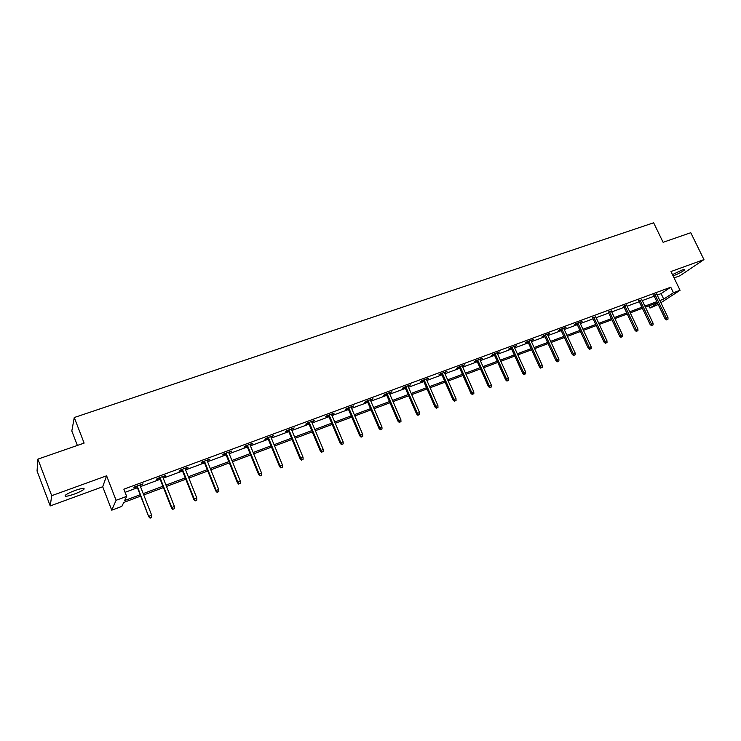 <?xml version="1.0" encoding="UTF-8"?>
<svg xmlns="http://www.w3.org/2000/svg" width="741" height="741" viewBox="0 0 741 741"><rect width="100%" height="100%" fill="white"/><g stroke="black" fill="none" stroke-linecap="round" stroke-linejoin="round"><path stroke-width="1.11" d="M74.202 494.117C78.935 492.348 82.149 490.764 83.863 489.366C85.039 487.735 82.112 488.097 75.082 490.468C70.321 492.246 67.079 493.839 65.356 495.238C64.217 496.878 67.162 496.507 74.202 494.117M673.097 275.884L673.541 275.726C678.812 273.624 682.507 271.678 684.638 269.881C685.092 269.224 684.128 269.316 681.739 270.159L672.476 274.615M140.688 496.1L123.747 502.444L121.848 506.39L111.743 510.188L116.087 500.314L126.655 496.377L124.655 500.546L140.16 494.756M102.703 486.754L106.602 475.805L51.703 495.683L37.893 459.133L37.05 470.989L50.221 505.927L102.703 486.754L111.743 510.188M77.37 445.443L71.812 431.003L74.257 417.526L653.636 222.791L663.102 242.307L690.769 232.711L703.95 259.6L670.985 271.53L680.062 290.268L660.898 302.736M674.069 277.903L679.895 275.782L703.95 259.6M658.203 304.486L649.968 308.071L657.545 303.115M648.921 305.866L649.968 308.071M51.703 495.683L50.221 505.927M657.211 295.057L661.092 293.621L670.762 287.193L123.858 489.18L126.655 496.377M125.072 492.311L137.418 487.735M140.484 486.605L160.167 479.307M163.224 478.167L182.518 471.017M185.583 469.887L204.497 462.875M207.563 461.736L226.107 454.863M229.173 453.724L247.355 446.98M250.43 445.85L268.261 439.237M271.326 438.098L288.814 431.614M291.88 430.484L309.034 424.121M312.109 422.981L328.939 416.748M332.005 415.608L348.52 409.486M351.586 408.347L367.786 402.344M370.852 401.205L386.756 395.314M389.812 394.175L405.429 388.395M408.486 387.256L423.806 381.578M426.862 380.448L441.905 374.872M444.961 373.733L459.735 368.258M462.782 367.128L477.287 361.756M480.335 360.626L494.58 355.347M497.619 354.217L511.614 349.03M514.652 347.9L528.389 342.805M531.427 341.684L544.931 336.683M547.96 335.553L561.224 330.643M564.253 329.513L577.276 324.688M580.305 323.567L593.106 318.815M596.125 317.704L608.713 313.035M611.723 311.915L624.089 307.339M627.099 306.218L639.251 301.717M642.262 300.596L654.21 296.168M656.804 294.223L653.803 295.326M641.854 299.753L638.853 300.865M626.691 305.366L623.681 306.478M611.316 311.063L608.305 312.174M595.718 316.833L592.698 317.954M579.897 322.696L582.074 321.39L575.942 323.66L574.497 324.688L576.868 323.808M563.845 328.634L566.05 327.327L559.816 329.625L558.408 330.643L560.817 329.754M547.553 334.663L549.785 333.339L543.468 335.682L542.088 336.692L544.515 335.793M531.019 340.786L533.279 339.443L526.87 341.823L525.517 342.824L527.981 341.916M514.245 347.001L516.533 345.649L510.021 348.057L508.706 349.048L511.197 348.122M497.211 353.309L499.527 351.938L492.922 354.383L491.644 355.365L494.164 354.43M479.918 359.709L482.271 358.32L475.565 360.802L474.323 361.775L476.871 360.83M462.365 366.202L464.746 364.804L457.938 367.323L456.743 368.286L459.318 367.332M444.544 372.797L446.953 371.389L440.043 373.946L438.885 374.9L441.497 373.936M426.455 379.503L428.891 378.067L421.87 380.67L420.749 381.615L423.389 380.633M408.069 386.302L410.542 384.857L403.41 387.497L402.335 388.432L405.012 387.441M389.395 393.221L391.906 391.757L384.662 394.434L383.625 395.351L386.339 394.351M370.435 400.242L372.973 398.76L365.609 401.483L364.628 402.391L367.369 401.372M351.169 407.374L353.735 405.873L346.26 408.643L345.325 409.532L348.103 408.504M331.588 414.627L334.191 413.108L326.596 415.923L325.707 416.803L328.522 415.757M311.692 421.99L314.332 420.453L306.607 423.315L305.774 424.176L308.617 423.12M291.463 429.474L294.149 427.928L286.295 430.836L285.507 431.679L288.397 430.614M270.91 437.088L273.624 435.523L265.639 438.468L264.917 439.302L267.834 438.227M250.004 444.822L252.764 443.238L244.65 446.239L243.974 447.055L246.938 445.962M228.756 452.695L231.553 451.084L223.3 454.14L222.689 454.937L225.69 453.825M207.147 460.689L209.981 459.068L201.589 462.171L201.033 462.958L204.081 461.828M185.167 468.831L188.047 467.182L179.507 470.34L179.016 471.109L182.101 469.961M162.807 477.111L165.725 475.444L157.046 478.658L156.62 479.399L159.741 478.241M140.058 485.531L143.022 483.836L134.186 487.106L133.834 487.837L137.002 486.661M106.602 475.805L116.087 500.314M670.762 287.193L673.439 292.732L680.062 290.268M37.893 459.133L84.122 443.099L74.257 417.526M657.35 302.708L645.402 307.182M642.401 308.302L630.248 312.85M627.247 313.98L614.882 318.602M611.871 319.732L599.293 324.438M596.273 325.568L583.473 330.356M580.453 331.486L567.43 336.368M564.401 337.498L551.147 342.462M548.118 343.592L534.622 348.65M531.584 349.78L517.848 354.92M514.81 356.06L500.823 361.293M497.785 362.432L483.549 367.768M480.492 368.907L465.996 374.335M462.949 375.474L448.185 381.004M445.128 382.143L430.095 387.775M427.029 388.914L411.718 394.647M408.652 395.796L393.054 401.641M389.988 402.78L374.094 408.736M371.028 409.884L354.828 415.942M351.762 417.09L335.256 423.268M332.181 424.417L315.36 430.716M312.294 431.864L295.14 438.283M292.074 439.432L274.587 445.98M271.512 447.129L253.691 453.807M250.615 454.955L232.442 461.754M229.367 462.903L210.833 469.85M207.767 470.989L188.853 478.075M185.787 479.223L166.493 486.439M163.437 487.587L143.745 494.951M659.842 300.531L663.723 299.086L673.439 292.732M143.226 493.608L162.909 486.253M165.965 485.105L185.259 477.899M188.325 476.75L207.239 469.683M210.305 468.534L228.849 461.606M231.914 460.467L250.097 453.668M253.163 452.519L270.993 445.86M274.059 444.711L291.546 438.172M294.612 437.033L311.766 430.623M314.832 429.474L331.662 423.185M334.728 422.037L351.234 415.868M354.3 414.719L370.509 408.671M373.566 407.522L389.47 401.576M392.526 400.436L408.134 394.601M411.199 393.462L426.51 387.738M429.567 386.589L444.609 380.976M447.666 379.827L462.43 374.316M465.478 373.168L479.983 367.749M483.03 366.61L497.267 361.293M500.314 360.154L514.291 354.93M517.338 353.79L531.075 348.659M534.104 347.52L547.599 342.481M550.628 341.351L563.892 336.395M566.921 335.265L579.944 330.393M582.963 329.263L595.764 324.484M598.784 323.354L611.362 318.649M614.372 317.528L626.738 312.906M629.748 311.785L641.891 307.237M644.902 306.116L656.841 301.652M661.092 293.621L663.723 299.086M371.769 399.204L371.973 399.668M352.586 406.309L352.781 406.772M333.089 413.515L333.293 413.987M313.276 420.851L313.48 421.323M293.14 428.298L293.343 428.78M272.679 435.875L272.873 436.356M251.866 443.572L252.07 444.063M230.72 451.399L230.914 451.89M209.203 459.355L209.407 459.855M187.325 467.451L187.529 467.951M165.076 475.685L165.28 476.194M142.439 484.058L142.643 484.577M653.608 294.927L665.066 318.787L666.233 318.056L654.896 294.446M667.048 319.519L668.002 319.158L667.048 319.519L666.233 318.056L667.947 317.398L656.609 293.816M665.066 318.787L666.4 319.917M668.002 319.158L667.947 317.398M638.659 300.457L650.135 324.502L651.283 323.78L639.918 299.994M652.108 325.253L653.071 324.882L652.108 325.253L651.283 323.78L653.025 323.122L641.66 299.345M650.135 324.502L651.469 325.651M653.071 324.882L653.025 323.122M623.487 306.07L634.991 330.31L636.13 329.588L624.737 305.607M636.964 331.07L637.945 330.699L636.964 331.07L636.13 329.588L637.89 328.921L626.497 304.959M634.991 330.31L636.334 331.468M637.945 330.699L637.89 328.921M608.111 311.757L619.643 336.192L620.745 335.478L609.334 311.303M621.597 336.97L622.588 336.59L621.597 336.97L620.745 335.478L622.533 334.802L611.121 310.646M619.643 336.192L620.977 337.368M622.588 336.59L622.533 334.802M592.504 317.537L604.063 342.166L605.147 341.462L593.708 317.092M606.008 342.953L607.018 342.574L606.008 342.953L605.147 341.462L606.962 340.767L595.523 316.416M604.063 342.166L605.406 343.342M607.018 342.574L606.962 340.767M576.674 323.391L588.252 348.224L589.327 347.52L577.86 322.956M590.197 349.03L591.216 348.64L590.197 349.03L589.327 347.52L591.161 346.816L579.703 322.27M588.252 348.224L589.604 349.419M591.216 348.64L591.161 346.816M560.613 329.337L572.219 354.365L573.265 353.679L561.78 328.902M574.155 355.189L575.192 354.791L574.155 355.189L573.265 353.679L575.127 352.957L563.642 328.217M572.219 354.365L573.571 355.569M575.192 354.791L575.127 352.957M544.32 335.358L555.945 360.608L556.973 359.922L545.459 334.941M557.871 361.441L558.918 361.034L557.871 361.441L556.973 359.922L558.862 359.19L547.358 334.237M555.945 360.608L557.297 361.821M558.918 361.034L558.862 359.19M527.787 341.481L539.439 366.934L540.43 366.258L528.898 341.064M541.347 367.786L542.412 367.379L541.347 367.786L540.43 366.258L542.356 365.517L530.825 340.36M539.439 366.934L540.791 368.166M542.412 367.379L542.356 365.517M511.003 347.686L522.674 373.353L523.646 372.686L512.087 347.288M524.572 374.224L525.656 373.807L524.572 374.224L523.646 372.686L525.601 371.936L514.041 346.566M522.674 373.353L524.035 374.594M525.656 373.807L525.601 371.936M493.969 353.994L505.668 379.874L506.612 379.216L495.034 353.596M507.548 380.763L508.65 380.346L507.548 380.763L506.612 379.216L508.585 378.456L497.016 352.864M505.668 379.874L507.02 381.133M508.65 380.346L508.585 378.456M476.676 360.395L488.393 386.496L489.31 385.839L477.713 360.006M490.264 387.404L491.385 386.969L490.264 387.404L489.31 385.839L491.32 385.07L479.723 359.265M488.393 386.496L489.755 387.765M491.385 386.969L491.32 385.07M459.114 366.888L470.859 393.221L471.748 392.573L460.124 366.517M472.721 394.138L473.851 393.703L472.721 394.138L471.748 392.573L473.786 391.785L462.171 365.758M470.859 393.221L472.221 394.499M473.851 393.703L473.786 391.785M441.293 373.483L453.057 400.038L453.918 399.399L442.275 373.121M454.9 400.983L456.048 400.538L454.9 400.983L453.918 399.399L455.993 398.612L444.35 372.353M453.057 400.038L454.418 401.335M456.048 400.538L455.993 398.612M423.194 380.179L434.967 406.976L435.801 406.346L424.148 379.827M436.801 407.93L437.968 407.485L436.801 407.93L435.801 406.346L437.912 405.54L426.251 379.049M434.967 406.976L436.338 408.282M437.968 407.485L437.912 405.54M404.808 386.978L416.609 414.006L417.405 413.395L405.735 386.645M418.424 414.988L419.61 414.534L418.424 414.988L417.405 413.395L419.545 412.57L407.874 385.848M416.609 414.006L417.97 415.33M419.61 414.534L419.545 412.57M386.135 393.888L397.954 421.157L398.723 420.555L387.024 393.564M399.751 422.157L400.955 421.694L399.751 422.157L398.723 420.555L400.89 419.721L389.201 392.758M397.954 421.157L399.325 422.49M400.955 421.694L400.89 419.721M367.166 400.909L379.003 428.428L379.735 427.826L368.027 400.594M380.781 429.437L382.004 428.974L380.781 429.437L379.735 427.826L381.948 426.983L370.231 399.77M379.003 428.428L380.374 429.771M382.004 428.974L381.948 426.983M347.9 408.041L359.746 435.801L360.45 435.217L348.724 407.735M361.506 436.838L362.757 436.366L361.506 436.838L360.45 435.217L362.692 434.356L350.965 406.902M359.746 435.801L361.117 437.162M362.757 436.366L362.692 434.356M328.319 415.284L340.175 443.303L340.851 442.729L329.106 414.988M341.925 444.359L343.194 443.878L341.925 444.359L340.851 442.729L343.129 441.849L331.384 414.145M340.175 443.303L341.555 444.683M343.194 443.878L343.129 441.849M308.423 422.648L320.288 450.926L320.927 450.361L309.173 422.37M322.02 452.001L323.308 451.51L322.02 452.001L320.927 450.361L323.243 449.472L311.489 421.509M320.288 450.926L321.668 452.316M323.308 451.51L323.243 449.472M288.193 430.132L300.077 458.67L300.679 458.114L288.907 429.863M301.791 459.772L303.097 459.272L301.791 459.772L300.679 458.114L303.032 457.216L291.259 428.993M300.077 458.67L301.457 460.078M303.097 459.272L303.032 457.216M267.64 437.736L279.533 466.543L280.089 466.006L268.307 437.486M281.219 467.673L282.553 467.163L281.219 467.673L280.089 466.006L282.488 465.089L270.706 436.597M279.533 466.543L280.913 467.969M282.553 467.163L282.488 465.089M246.734 445.471L258.646 474.555L259.155 474.027L247.374 445.23M260.313 475.703L261.656 475.185L260.313 475.703L259.155 474.027L261.592 473.091L249.8 444.331M258.646 474.555L260.017 475.991M261.656 475.185L261.592 473.091M225.486 453.325L237.398 482.697L237.88 482.178L226.079 453.112M239.047 483.864L240.417 483.336L239.047 483.864L237.88 482.178L240.353 481.233L228.552 452.195M237.398 482.697L238.778 484.151M240.417 483.336L240.353 481.233M203.877 461.328L215.798 490.977L216.233 490.468L204.423 461.124M217.419 492.172L218.817 491.635L217.419 492.172L216.233 490.468L218.743 489.505L206.943 460.189M215.798 490.977L217.178 492.45M218.817 491.635L218.743 489.505M181.897 469.461L193.827 499.397L194.216 498.906L182.406 469.266M195.42 500.62L196.837 500.073L195.42 500.62L194.216 498.906L196.773 497.924L184.963 468.321M193.827 499.397L195.207 500.888M196.837 500.073L196.773 497.924M159.547 477.732L171.477 507.965L171.81 507.492L160 477.556M173.042 509.206L174.487 508.65L173.042 509.206L171.81 507.492L174.422 506.492L162.603 476.593M171.477 507.965L172.848 509.475M174.487 508.65L174.422 506.492M136.798 486.142L148.728 516.681L137.205 485.994M150.275 517.95L151.748 517.385L150.275 517.95L149.024 516.218L151.673 515.208L139.854 485.012M148.728 516.681L150.108 518.209M151.748 517.385L151.673 515.208M83.863 489.366L83.464 488.338"/></g></svg>
